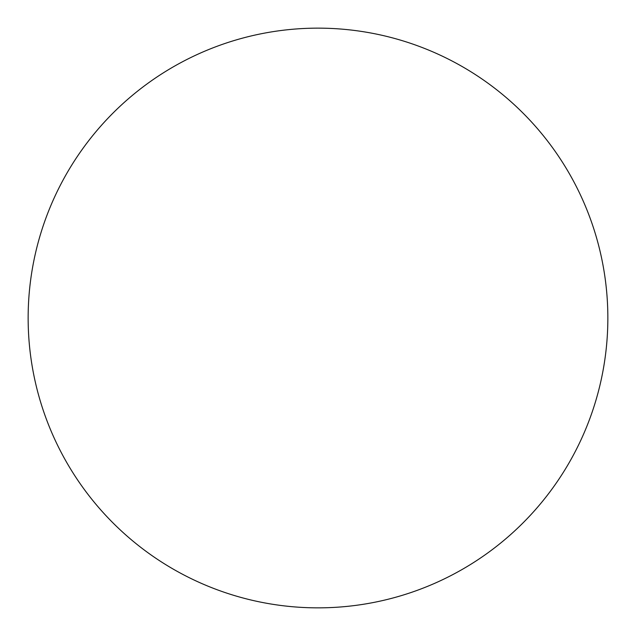 <?xml version="1.0" encoding="UTF-8"?>
<svg xmlns="http://www.w3.org/2000/svg" width="636" height="636" viewBox="0 0 636 636"><rect width="100%" height="100%" fill="white"/><g stroke="black" fill="none" stroke-linecap="round" stroke-linejoin="round"><path stroke-width="0.95" d="M363.887 604.2A289.857 289.857 0 0 1 31.8 363.887A289.857 289.857 0 0 1 272.113 31.8A289.857 289.857 0 0 1 604.2 272.113A289.857 289.857 0 0 1 363.887 604.2"/></g></svg>
